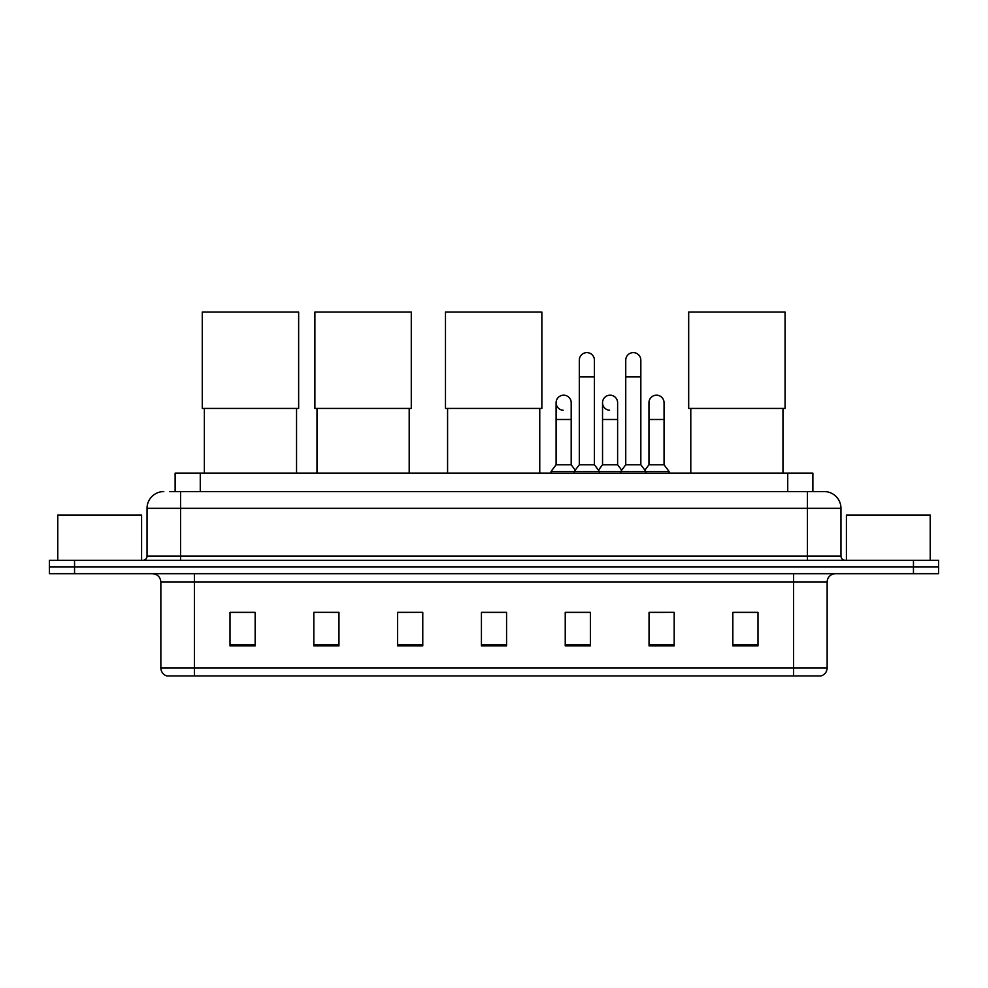 <?xml version="1.0" encoding="UTF-8"?>
<svg xmlns="http://www.w3.org/2000/svg" width="988" height="988" viewBox="0 0 988 988"><rect width="100%" height="100%" fill="white"/><g stroke="black" fill="none" stroke-linecap="round" stroke-linejoin="round"><path stroke-width="1.48" d="M175.123 491.567L175.123 473.129L812.877 473.129L812.877 491.567M170.047 491.567L824.202 491.567A16.759 16.759 0 0 1 840.961 508.326L840.961 556.096C841.183 558.628 842.591 560.023 845.16 560.295M169.664 491.567L180.557 491.567L180.557 508.326L147.039 508.326L147.039 556.096A4.187 4.187 0 0 1 142.84 560.295M163.798 491.567A16.759 16.759 0 0 0 147.039 508.326M74.545 560.295L49.4 560.295L49.4 567.001L74.545 567.001L49.4 567.001L49.4 573.707L74.545 573.707L74.545 567.001L913.455 567.001L74.545 567.001L74.545 560.295L913.455 560.295L913.455 567.001L938.6 567.001L913.455 567.001L913.455 573.707L74.545 573.707M913.455 573.707L938.6 573.707L938.6 560.295L913.455 560.295M840.961 508.326L807.443 508.326L807.443 491.567L824.202 491.567M827.141 667.9C826.907 671.914 824.894 674.594 821.102 675.953L793.611 675.953L793.611 667.9L827.141 667.9L827.141 582.08A8.386 8.386 0 0 1 835.515 573.707M793.611 675.953L166.898 675.953A8.386 8.386 0 0 1 160.859 667.9L160.859 582.08C160.365 576.992 157.574 574.201 152.485 573.707M757.994 645.856L757.994 612.338L732.849 612.338L732.849 645.856L757.994 645.856M674.187 645.856L674.187 612.338L649.042 612.338L649.042 645.856L674.187 645.856M590.379 645.856L590.379 612.338L565.235 612.338L565.235 645.856L590.379 645.856M255.151 645.856L255.151 612.338L230.006 612.338L230.006 645.856L255.151 645.856M338.958 645.856L338.958 612.338L313.814 612.338L313.814 645.856L338.958 645.856M422.765 645.856L422.765 612.338L397.621 612.338L397.621 645.856L422.765 645.856M506.572 645.856L506.572 612.338L481.428 612.338L481.428 645.856L506.572 645.856M649.042 612.511L664.887 612.511M422.765 612.338L397.621 612.511L422.765 612.338M330.832 612.511L338.958 612.511M578.474 612.511L572.027 612.511M506.572 612.511L481.428 612.511M255.151 612.511L230.006 612.511M590.379 612.511L565.235 612.511M757.994 612.511L732.849 612.511M141.593 560.295L141.593 515.032L57.786 515.032L57.786 560.295M204.355 408.427L204.355 473.129M296.548 408.427L296.548 473.129M202.268 312.047L298.648 312.047L298.648 408.427L202.268 408.427L202.268 312.047M317 408.427L317 473.129M409.193 408.427L409.193 473.129M314.9 312.047L411.28 312.047L411.28 408.427L314.9 408.427L314.9 312.047M447.576 408.427L447.576 473.129M539.757 408.427L539.757 473.129M445.477 312.047L541.856 312.047L541.856 408.427L445.477 408.427L445.477 312.047M690.785 408.427L690.785 473.129M782.965 408.427L782.965 473.129M688.685 312.047L785.065 312.047L785.065 408.427L688.685 408.427L688.685 312.047M579.314 376.922L594.406 376.922L594.406 464.755L579.314 464.755L579.314 360.163A7.546 7.546 0 0 1 587.329 352.63A7.546 7.546 0 0 1 594.406 360.163A7.546 7.546 0 0 0 587.329 352.63M579.314 464.755L574.287 471.461L574.287 473.129M594.406 464.755L599.432 471.461L551.069 471.461L551.069 473.129M625.75 464.755L625.75 376.922L640.829 376.922L640.829 464.755L625.75 464.755L620.723 471.461L599.432 471.461L599.432 473.129M625.75 376.922L625.75 360.163A7.546 7.546 0 0 1 633.765 352.63A7.546 7.546 0 0 1 640.829 360.163A7.546 7.546 0 0 0 633.765 352.63M640.829 464.755L645.856 471.461L620.723 471.461L620.723 473.129M664.047 464.755L664.047 419.492L648.955 419.492L648.955 464.755L664.047 464.755L669.074 471.461L645.856 471.461L645.856 473.129M563.172 410.267A7.546 7.546 0 0 1 556.096 402.734A7.546 7.546 0 0 1 564.123 395.2A7.546 7.546 0 0 1 571.188 402.734L571.188 419.492L556.096 419.492L556.096 402.734M571.188 419.492L571.188 464.755L556.096 464.755L556.096 419.492M556.096 464.755L551.069 471.461M571.188 464.755L575.251 470.165M609.596 410.267A7.546 7.546 0 0 1 602.532 402.734A7.546 7.546 0 0 1 610.547 395.2A7.546 7.546 0 0 1 617.611 402.734L617.611 419.492L602.532 419.492L602.532 402.734M617.611 419.492L617.611 464.755L602.532 464.755L602.532 419.492M602.532 464.755L598.469 470.165M617.611 464.755L621.687 470.165M648.955 419.492L648.955 402.734A7.546 7.546 0 0 1 656.983 395.2A7.546 7.546 0 0 1 664.047 402.734L664.047 419.492M648.955 464.755L644.892 470.165M669.074 471.461L669.074 473.129M930.214 560.295L930.214 515.032L846.407 515.032L846.407 560.295M200.268 491.567L200.268 473.129M787.732 491.567L787.732 473.129M180.557 560.295L180.557 556.096L840.961 556.096M147.039 556.096L180.557 556.096L180.557 508.326L807.443 508.326L807.443 560.295M793.611 573.707L793.611 582.08L160.859 582.08M827.141 582.08L793.611 582.08L793.611 667.9L194.389 667.9L194.389 675.953M160.859 667.9L194.389 667.9L194.389 573.707M506.572 644.695L481.428 644.695M422.765 644.695L397.621 644.695M338.958 644.695L313.814 644.695M255.151 644.695L230.006 644.695M590.379 644.695L565.235 644.695M674.187 644.695L649.042 644.695M757.994 644.695L732.849 644.695M594.406 376.922L594.406 360.163M640.829 376.922L640.829 360.163"/></g></svg>
